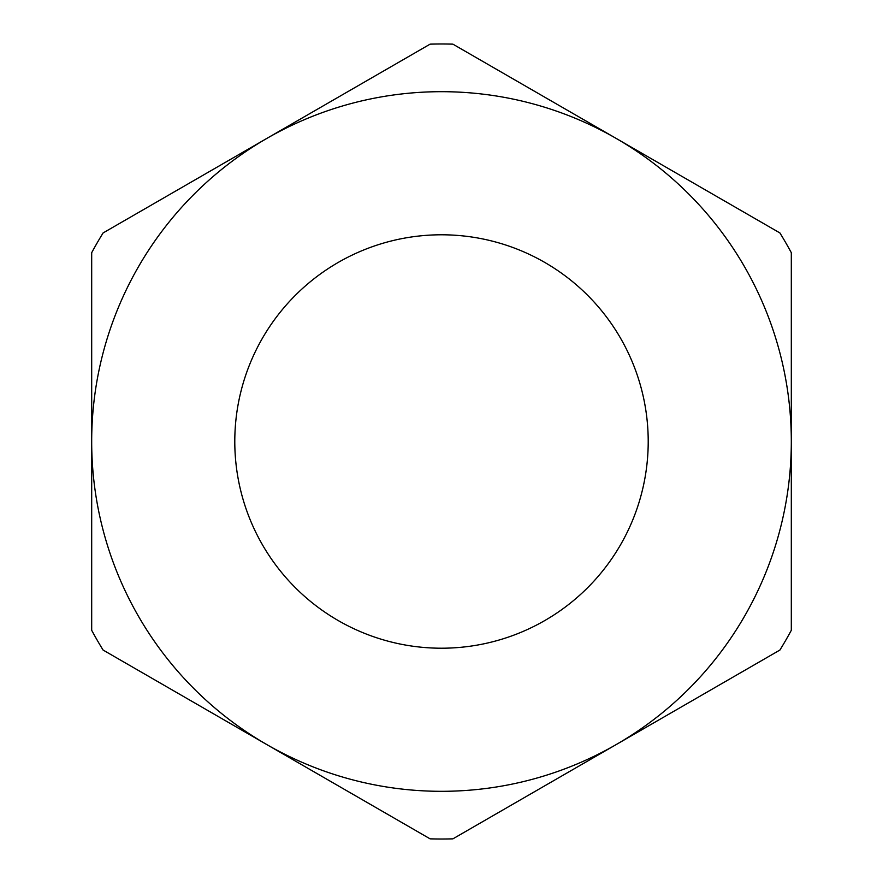 <?xml version="1.0" encoding="UTF-8"?>
<svg xmlns="http://www.w3.org/2000/svg" width="883" height="883" viewBox="0 0 883 883"><rect width="100%" height="100%" fill="white"/><g stroke="black" fill="none" stroke-linecap="round" stroke-linejoin="round"><path stroke-width="1.32" d="M648.21 441.5A206.71 206.71 0 0 0 441.5 234.79A206.71 206.71 0 0 0 234.79 441.5A206.71 206.71 0 0 0 441.5 648.21A206.71 206.71 0 0 0 648.21 441.5M91.689 630.307A397.516 397.516 0 0 0 103.079 650.043L266.589 744.446A349.811 349.811 0 0 0 791.311 441.5A349.811 349.811 0 0 0 266.589 138.554A349.811 349.811 0 0 0 266.589 744.446L430.109 838.85A397.516 397.516 0 0 0 452.891 838.85L779.921 650.043A397.516 397.516 0 0 0 791.311 630.307L791.311 252.693A397.516 397.516 0 0 0 779.921 232.957L452.891 44.15A397.516 397.516 0 0 0 430.109 44.15L103.079 232.957A397.516 397.516 0 0 0 91.689 252.693L91.689 630.307"/></g></svg>
